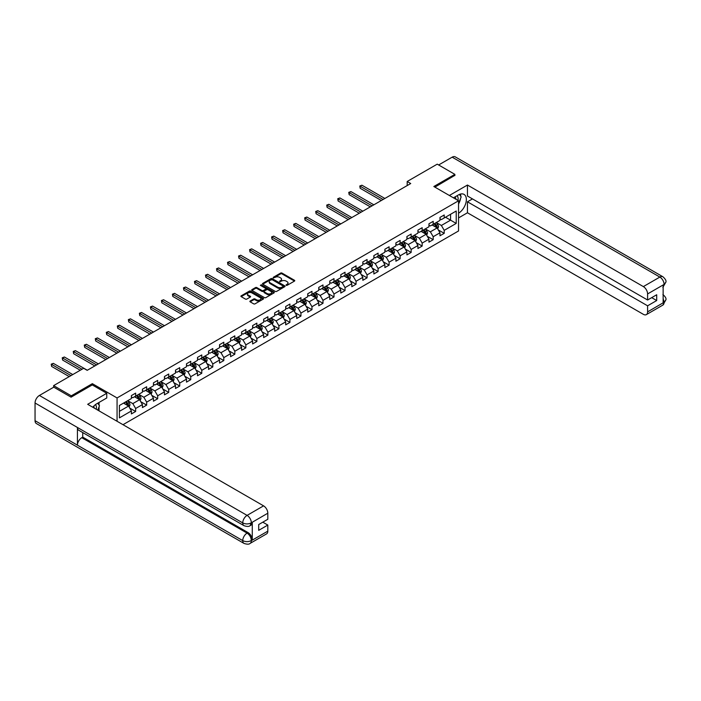 <?xml version="1.0" encoding="UTF-8"?>
<svg xmlns="http://www.w3.org/2000/svg" width="701" height="701" viewBox="0 0 701 701"><rect width="100%" height="100%" fill="white"/><g stroke="black" fill="none" stroke-linecap="round" stroke-linejoin="round"><path stroke-width="1.05" d="M286.131 285.342L287.103 285.342L294.473 281.092A0.981 0.57 0 0 0 294.473 280.286L281.995 273.083A0.981 0.57 0 0 0 280.602 273.083L273.241 277.333L273.241 277.894L275.16 277.351A3.137 1.814 0 0 1 279.603 277.351L280.637 277.946A3.137 1.814 0 0 1 281.557 279.226A3.137 1.814 0 0 1 280.637 280.505L279.681 281.618L281.609 281.066A3.137 1.814 0 0 1 286.052 281.066L287.086 281.671A3.137 1.814 0 0 1 288.006 282.95A3.137 1.814 0 0 1 287.086 284.229L286.131 285.342L286.131 284.781M250.161 301.027A0.981 0.57 0 0 0 250.161 301.824L253.666 303.848A0.981 0.57 0 0 0 255.05 303.848L263.234 299.125A0.981 0.57 0 0 0 263.234 298.328L250.756 291.117A0.981 0.57 0 0 0 249.363 291.117L241.188 295.84A0.981 0.57 0 0 0 241.188 296.646L245.411 299.082A0.981 0.57 0 0 0 246.805 299.082L250.301 297.066A0.981 0.57 0 0 0 250.301 296.26L248.207 295.051A2.62 1.516 0 0 1 247.435 293.982A2.62 1.516 0 0 1 249.057 292.58A2.62 1.516 0 0 1 251.913 292.913L260.132 297.653A2.62 1.516 0 0 1 260.903 298.722A2.62 1.516 0 0 1 259.282 300.124A2.62 1.516 0 0 1 256.426 299.791L255.05 299.003A0.981 0.57 0 0 0 253.666 299.003L250.161 301.027L250.161 301.824L253.666 299.818L253.666 299.003M92.339 384.972L92.339 383.666L71.292 395.82L53.627 385.62L53.627 387.25M92.339 383.666L117.067 397.94L458.55 200.784L458.55 230.962L122.999 424.692M454.879 175.574L454.879 174.356L433.831 186.51L458.55 200.784M454.879 174.356L437.222 164.157L407.193 181.489L407.193 185.572M53.627 385.62L83.656 368.288L87.187 370.33L410.725 183.531L407.193 181.489M275.23 291.397A0.981 0.57 0 0 0 276.615 291.397L284.799 286.674A0.981 0.57 0 0 0 284.799 285.877L272.321 278.665A0.981 0.57 0 0 0 270.928 278.665L262.752 283.388A0.981 0.57 0 0 0 262.752 284.194L275.23 291.397M260.632 285.491L274.003 292.904L265.837 297.627A0.981 0.57 0 0 1 264.452 297.627L251.966 290.416L255.471 288.409L255.471 287.594L251.966 289.618A0.981 0.57 0 0 0 251.966 290.416L251.966 289.618M255.471 288.409A0.981 0.57 0 0 1 256.855 288.409L256.855 287.594A0.981 0.57 0 0 0 255.471 287.594M256.855 287.594L261.92 290.521A0.981 0.57 0 0 0 263.304 290.521L265.626 289.18A0.981 0.57 0 0 0 265.626 288.374L260.36 285.333L261.324 284.772L274.021 292.098A0.981 0.57 0 0 1 274.021 292.895L274.021 292.098M117.067 421.266L117.067 397.94M129.746 408.078L135.644 411.478L135.644 408.499L142.426 404.591L142.426 407.561L146.667 405.117L146.667 402.137L153.449 398.229L153.449 401.2L157.69 398.755L157.69 395.776L164.463 391.859L164.463 394.838L168.704 392.394L168.704 389.414L175.487 385.497L175.487 388.477L179.728 386.032L179.728 383.053L186.51 379.136L186.51 382.115L190.751 379.67L190.751 376.691L197.524 372.774L197.524 375.754L201.765 373.309L201.765 370.33L208.547 366.413L208.547 369.392L212.789 366.947L212.789 363.968L219.571 360.051L219.571 363.03L223.812 360.577L223.812 357.606L230.585 353.69L230.585 356.669L234.826 354.215L234.826 351.245L241.608 347.328L241.608 350.298L245.849 347.854L245.849 344.874L252.632 340.966L252.632 343.937L256.864 341.492L256.864 338.513L263.646 334.596L263.646 337.575L267.887 335.131L267.887 332.151L274.669 328.234L274.669 331.214L278.91 328.769L278.91 325.79L285.693 321.873L285.693 324.852L289.925 322.407L289.925 319.428L296.707 315.511L296.707 318.491L300.948 316.046L300.948 313.067L307.73 309.15L307.73 312.129L311.971 309.684L311.971 306.705L318.753 302.788L318.753 305.767L322.986 303.314L322.986 300.343L329.768 296.427L329.768 299.406L334.009 296.952L334.009 293.982L340.791 290.065L340.791 293.044L345.032 290.591L345.032 287.612L351.814 283.703L351.814 286.674L356.047 284.229L356.047 281.25L362.829 277.342L362.829 280.312L367.07 277.868L367.07 274.888L373.852 270.972L373.852 273.951L378.093 271.506L378.093 268.527L384.875 264.61L384.875 267.589L389.108 265.144L389.108 262.165L395.89 258.248L395.89 261.228L400.131 258.783L400.131 255.804L406.913 251.887L406.913 254.866L411.154 252.421L411.154 249.442L417.936 245.525L417.936 248.505L422.168 246.06L422.168 243.081L428.951 239.164L428.951 242.143L433.192 239.689L433.192 236.719L439.974 232.802L439.974 235.781L444.215 233.328L444.215 230.357L456.22 223.417L456.22 211.019L450.568 214.287L450.568 220.158L456.22 223.417M135.644 411.478L131.402 413.932L131.402 410.952L119.398 417.884L119.398 405.485L131.402 398.554L131.402 395.574L135.644 393.13L135.644 396.1L142.426 392.192L142.426 389.213L146.667 386.768L146.667 389.738L153.449 385.83L153.449 382.851L157.69 380.398L157.69 383.377L164.463 379.46L164.463 376.49L168.704 374.036L168.704 377.015L175.487 373.098L175.487 370.128L179.728 367.675L179.728 370.654L186.51 366.737L186.51 363.758L190.751 361.313L190.751 364.292L197.524 360.375L197.524 357.396L201.765 354.951L201.765 357.931L208.547 354.014L208.547 351.035L212.789 348.59L212.789 351.569L219.571 347.652L219.571 344.673L223.812 342.228L223.812 345.207L230.585 341.291L230.585 338.311L234.826 335.867L234.826 338.846L241.608 334.929L241.608 331.95L245.849 329.505L245.849 332.476L252.632 328.567L252.632 325.588L256.864 323.143L256.864 326.114L263.646 322.197L263.646 319.227L267.887 316.773L267.887 319.752L274.669 315.836L274.669 312.865L278.91 310.412L278.91 313.391L285.693 309.474L285.693 306.495L289.925 304.05L289.925 307.029L296.707 303.112L296.707 300.133L300.948 297.688L300.948 300.668L307.73 296.751L307.73 293.772L311.971 291.327L311.971 294.306L318.753 290.389L318.753 287.41L322.986 284.965L322.986 287.945L329.768 284.028L329.768 281.048L334.009 278.604L334.009 281.583L340.791 277.666L340.791 274.687L345.032 272.242L345.032 275.213L351.814 271.305L351.814 268.325L356.047 265.881L356.047 268.851L362.829 264.943L362.829 261.964L367.07 259.51L367.07 262.489L373.852 258.573L373.852 255.602L378.093 253.149L378.093 256.128L384.875 252.211L384.875 249.241L389.108 246.787L389.108 249.766L395.89 245.849L395.89 242.87L400.131 240.425L400.131 243.405L406.913 239.488L406.913 236.509L411.154 234.064L411.154 237.043L417.936 233.126L417.936 230.147L422.168 227.702L422.168 230.682L428.951 226.765L428.951 223.785L433.192 221.341L433.192 224.32L439.974 220.403L439.974 217.424L444.215 214.979L444.215 217.958L456.22 211.019M134.513 396.757L139.604 399.693L132.822 403.61L127.731 400.674M131.402 396.924L132.822 397.739L135.644 396.1M132.822 403.61L135.644 408.499M139.604 399.693L142.426 404.591M145.536 390.396L150.619 393.331L143.836 397.248L138.754 394.312M142.426 390.553L143.836 391.377L146.667 389.738M143.836 397.248L146.667 402.137M150.619 393.331L153.449 398.229M156.56 384.034L161.642 386.97L154.86 390.886L149.777 387.951M153.449 384.192L154.86 385.007L157.69 383.377M154.86 390.886L157.69 395.776M161.642 386.97L164.463 391.859M167.574 377.673L172.665 380.608L165.883 384.525L160.792 381.581M164.463 377.83L165.883 378.645L168.704 377.015M165.883 384.525L168.704 389.414M172.665 380.608L175.487 385.497M178.597 371.311L183.68 374.246L176.897 378.154L171.815 375.219M175.487 371.469L176.897 372.284L179.728 370.654M176.897 378.154L179.728 383.053M183.68 374.246L186.51 379.136M189.62 364.941L194.703 367.885L187.921 371.793L182.838 368.857M186.51 365.107L187.921 365.922L190.751 364.292M187.921 371.793L190.751 376.691M194.703 367.885L197.524 372.774M200.635 358.579L205.726 361.514L198.944 365.431L193.853 362.496M197.524 358.746L198.944 359.56L201.765 357.931M198.944 365.431L201.765 370.33M205.726 361.514L208.547 366.413M211.658 352.217L216.74 355.153L209.958 359.07L204.876 356.134M208.547 352.384L209.958 353.199L212.789 351.569M209.958 359.07L212.789 363.968M216.74 355.153L219.571 360.051M222.681 345.856L227.764 348.791L220.981 352.708L215.899 349.773M219.571 346.022L220.981 346.837L223.812 345.207M220.981 352.708L223.812 357.606M227.764 348.791L230.585 353.69M233.696 339.494L238.787 342.43L232.005 346.347L226.914 343.411M230.585 339.661L232.005 340.476L234.826 338.846M232.005 346.347L234.826 351.245M238.787 342.43L241.608 347.328M244.719 333.133L249.801 336.068L243.019 339.985L237.937 337.05M241.608 333.299L243.019 334.114L245.849 332.476M243.019 339.985L245.849 344.874M249.801 336.068L252.632 340.966M255.734 326.771L260.825 329.707L254.042 333.623L248.96 330.688M252.632 326.929L254.042 327.753L256.864 326.114M254.042 333.623L256.864 338.513M260.825 329.707L263.646 334.596M266.757 320.41L271.848 323.345L265.066 327.262L259.975 324.326M263.646 320.567L265.066 321.382L267.887 319.752M265.066 327.262L267.887 332.151M271.848 323.345L274.669 328.234M277.78 314.048L282.862 316.983L276.08 320.9L270.998 317.956M274.669 314.206L276.08 315.021L278.91 313.391M276.08 320.9L278.91 325.79M282.862 316.983L285.693 321.873M288.794 307.678L293.885 310.622L287.103 314.53L282.021 311.594M285.693 307.844L287.103 308.659L289.925 307.029M287.103 314.53L289.925 319.428M293.885 310.622L296.707 315.511M299.818 301.316L304.909 304.26L298.127 308.168L293.036 305.233M296.707 301.483L298.127 302.297L300.948 300.668M298.127 308.168L300.948 313.067M304.909 304.26L307.73 309.15M310.841 294.955L315.923 297.89L309.141 301.807L304.059 298.871M307.73 295.121L309.141 295.936L311.971 294.306M309.141 301.807L311.971 306.705M315.923 297.89L318.753 302.788M321.855 288.593L326.946 291.528L320.164 295.445L315.082 292.51M318.753 288.759L320.164 289.574L322.986 287.945M320.164 295.445L322.986 300.343M326.946 291.528L329.768 296.427M332.879 282.231L337.97 285.167L331.187 289.084L326.096 286.148M329.768 282.398L331.187 283.213L334.009 281.583M331.187 289.084L334.009 293.982M337.97 285.167L340.791 290.065M343.902 275.87L348.984 278.805L342.202 282.722L337.12 279.787M340.791 276.036L342.202 276.851L345.032 275.213M342.202 282.722L345.032 287.612M348.984 278.805L351.814 283.703M354.916 269.508L360.007 272.444L353.225 276.36L348.143 273.425M351.814 269.666L353.225 270.49L356.047 268.851M353.225 276.36L356.047 281.25M360.007 272.444L362.829 277.342M365.94 263.147L371.031 266.082L364.248 269.999L359.157 267.063M362.829 263.304L364.248 264.119L367.07 262.489M364.248 269.999L367.07 274.888M371.031 266.082L373.852 270.972M376.963 256.785L382.045 259.72L375.263 263.637L370.181 260.693M373.852 256.943L375.263 257.758L378.093 256.128M375.263 263.637L378.093 268.527M382.045 259.72L384.875 264.61M387.977 250.423L393.068 253.359L386.286 257.276L381.195 254.332M384.875 250.581L386.286 251.396L389.108 249.766M386.286 257.276L389.108 262.165M393.068 253.359L395.89 258.248M399 244.053L404.091 246.997L397.309 250.905L392.218 247.97M395.89 244.22L397.309 245.035L400.131 243.405M397.309 250.905L400.131 255.804M404.091 246.997L406.913 251.887M410.024 237.692L415.106 240.627L408.324 244.544L403.241 241.608M406.913 237.858L408.324 238.673L411.154 237.043M408.324 244.544L411.154 249.442M415.106 240.627L417.936 245.525M421.038 231.33L426.129 234.265L419.347 238.182L414.256 235.247M417.936 231.496L419.347 232.311L422.168 230.682M419.347 238.182L422.168 243.081M426.129 234.265L428.951 239.164M432.061 224.968L437.152 227.904L430.37 231.821L425.279 228.885M428.951 225.135L430.37 225.95L433.192 224.32M430.37 231.821L433.192 236.719M437.152 227.904L439.974 232.802M445.485 217.222L450.568 220.158L441.385 225.459L436.302 222.524M439.974 218.773L441.385 219.588L444.215 217.958M441.385 225.459L444.215 230.357M71.292 395.82L71.292 397.046M119.398 411.356L128.581 406.054L123.499 403.119M128.581 406.054L131.402 410.952M438.318 229.928L444.215 233.328M427.295 236.29L433.192 239.689M416.271 242.651L422.168 246.06M405.257 249.013L411.154 252.421M394.234 255.374L400.131 258.783M383.21 261.736L389.108 265.144M372.196 268.097L378.093 271.506M361.173 274.459L367.07 277.868M350.149 280.829L356.047 284.229M339.135 287.191L345.032 290.591M328.112 293.553L334.009 296.952M317.089 299.914L322.986 303.314M306.074 306.276L311.971 309.684M295.051 312.637L300.948 316.046M284.028 318.999L289.925 322.407M273.013 325.36L278.91 328.769M261.99 331.722L267.887 335.131M250.967 338.084L256.864 341.492M239.952 344.454L245.849 347.854M228.929 350.815L234.826 354.215M217.906 357.177L223.812 360.577M206.891 363.539L212.789 366.947M195.868 369.9L201.765 373.309M184.845 376.262L190.751 379.67M173.83 382.623L179.728 386.032M162.807 388.985L168.704 392.394M151.784 395.346L157.69 398.755M140.77 401.708L146.667 405.117M286.411 285.438L287.086 285.044A3.137 1.814 0 0 0 288.006 283.765L288.006 282.95M281.557 279.226L281.557 280.041A3.137 1.814 0 0 1 280.637 281.329L279.962 281.714M294.473 280.286L294.473 281.092L281.995 273.898A0.981 0.57 0 0 0 280.602 273.898L273.513 277.99M284.799 285.877L284.799 286.674L272.321 279.48A0.981 0.57 0 0 0 270.928 279.48L262.761 284.203L262.752 283.388M283.064 286.551L283.064 285.99L272.111 279.673L270.13 280.251A3.137 1.814 0 0 0 269.219 281.53A3.137 1.814 0 0 0 270.13 282.81L277.622 287.138A3.137 1.814 0 0 0 282.056 287.138L283.064 286.551L283.064 287.366L283.064 286.805M269.219 281.53L269.219 282.345A3.137 1.814 0 0 0 270.13 283.625L270.13 282.81M283.064 287.366L282.056 287.953A3.137 1.814 0 0 1 277.622 287.953L270.13 283.625M256.855 288.409L261.92 291.336A0.981 0.57 0 0 0 263.304 291.336L265.626 289.995A0.981 0.57 0 0 0 265.916 289.592L265.916 288.777M267.169 293.553A2.62 1.516 0 0 0 270.025 293.877A2.62 1.516 0 0 0 271.646 292.483A2.62 1.516 0 0 0 270.875 291.406L267.984 289.741A0.981 0.57 0 0 0 266.599 289.741L264.277 291.081A0.981 0.57 0 0 0 264.277 291.879L267.169 293.553L267.169 294.367A2.62 1.516 0 0 0 270.025 294.692A2.62 1.516 0 0 0 271.646 293.298L271.646 292.483M263.988 291.476L263.988 292.291A0.981 0.57 0 0 0 264.277 292.694L264.277 291.879M267.169 294.367L264.277 292.694M260.903 298.722L260.903 299.537A2.62 1.516 0 0 1 259.282 300.939A2.62 1.516 0 0 1 256.426 300.615L255.05 299.818A0.981 0.57 0 0 0 253.666 299.818M247.435 293.982L247.435 294.797A2.62 1.516 0 0 0 248.207 295.866L248.207 295.051M250.301 296.26L250.301 297.066L248.207 295.866M263.225 299.134L250.756 291.931A0.981 0.57 0 0 0 249.363 291.931L241.197 296.654L241.188 295.84M437.704 228.876L438.546 226.756A2.646 1.525 -120 0 0 437.704 224.504L436.241 222.559M433.7 225.915L432.71 224.592M384.875 198.462L361.935 185.213L360.165 186.238L360.165 188.271L381.344 200.495M434.05 223.821L435.514 225.766A2.646 1.525 60 0 1 436.267 227.361L437.117 226.87A2.646 1.525 -120 0 0 436.364 225.275L434.9 223.33M434.234 223.715L435.856 225.871A1.349 0.78 60 0 1 436.101 226.283L437.117 226.87M360.165 188.271L359.779 186.01L383.105 199.478M359.779 186.01L361.935 185.213M457.911 200.416A6.493 3.75 120 0 0 456.947 195.798M455.843 199.215A4.443 2.567 120 0 0 454.923 196.981A4.443 2.567 120 0 0 454.914 196.972M459.427 194.44L461.162 196.911L458.55 203.641M96.221 409.235A6.493 3.75 120 0 0 95.362 404.696M94.153 408.035A4.443 2.567 120 0 0 93.697 406.212M97.702 403.206L99.472 405.73L97.772 410.129M458.55 213.218A11.242 6.493 120 0 0 465.779 203.308A11.242 6.493 120 0 0 464.036 194.396A11.242 6.493 120 0 0 458.41 194.948L453.433 197.831M458.55 217.915L467.453 212.771L467.453 201.8L647.593 305.802L647.593 311.884L664.189 302.21L663.137 302.709L663.137 285.167L664.092 284.413L647.593 293.938A5.994 3.461 -120 0 0 643.352 286.595L659.851 277.07L452.163 157.164L438.633 164.972M472.474 198.909L467.453 201.8M651.693 297.645L656.706 300.545L656.706 294.753L647.593 300.01L467.453 196.008L467.453 185.038L643.352 286.595M449.367 195.483L467.453 185.038M467.453 212.771L643.352 314.328A5.994 3.461 -120 0 0 646.348 314.626A5.994 3.461 -120 0 0 647.593 311.884M452.163 157.164A6.143 3.549 -60 0 1 455.229 156.858L662.918 276.772A6.143 3.549 -60 0 0 659.851 277.07A5.994 3.461 60 0 1 664.092 284.413M647.593 300.01L647.593 293.938M656.706 300.545L647.593 305.802M454.879 175.338L434.892 187.123M458.55 203.973A11.242 6.493 120 0 0 460.601 198.374M460.776 196.359A11.242 6.493 120 0 0 460.496 194.072M663.137 298.512L664.092 302.157M662.918 294.508C665.337 296.681 666.344 298.407 665.95 299.713L664.197 302.21M662.918 276.772C665.328 278.919 666.344 280.663 665.95 282.012L664.197 284.475M244.009 525.68A6.143 3.549 -60 0 1 242.739 522.902C245.569 524.26 248.391 524.252 251.212 522.867L250.082 525.671C249.074 526.688 247.05 526.696 244.009 525.68L78.705 430.239A6.143 3.549 -60 0 1 77.434 427.47L35.05 402.996A6.143 3.549 -60 0 1 39.396 395.469L53.767 387.171L71.081 397.16L92.269 384.928L106.754 393.287L106.754 397.984L96.72 403.776A11.242 6.493 120 0 0 92.786 407.246M106.754 393.287L87.678 404.302L263.576 505.859A5.994 3.461 60 0 1 267.817 513.202L267.817 519.275L258.704 524.541L258.704 530.333L267.817 525.067L267.817 531.148A5.994 3.461 60 0 1 266.573 533.89L250.082 543.415A5.994 3.461 -120 0 0 251.326 540.664L267.817 531.148M98.806 410.725L101.172 412.092M99.051 410.584L99.051 406.817M99.051 405.134L99.051 402.427M250.082 543.415C249.127 544.423 247.102 544.432 244.009 543.415L36.321 423.509A6.143 3.549 -60 0 1 35.05 420.696L77.434 445.17A6.143 3.549 -60 0 1 81.78 437.687L247.085 533.119L248.04 532.576A5.994 3.461 60 0 1 252.272 539.91L252.272 522.376A5.994 3.461 60 0 1 251.037 525.119L250.082 525.671M35.05 402.996L35.05 420.696M39.396 395.469L247.085 515.384A6.143 3.549 -60 0 0 242.739 522.902L77.434 427.47L77.434 445.17L242.739 540.602C245.56 541.969 248.382 541.969 251.221 540.602L251.326 540.664M267.817 525.067L262.805 522.175M82.736 432.561L82.736 437.135L248.04 532.576M82.736 437.135L81.78 437.687M426.69 235.238L427.522 233.118A2.646 1.525 -120 0 0 426.681 230.866L425.227 228.92M422.685 232.276L421.695 230.953M373.852 204.823L350.912 191.575L349.151 192.6L349.151 194.641L370.321 206.865M423.036 230.182L424.491 232.127A2.646 1.525 60 0 1 425.253 233.722L426.094 233.231A2.646 1.525 -120 0 0 425.341 231.637L423.886 229.691M423.22 230.077L424.832 232.233A1.349 0.78 60 0 1 425.078 232.644L426.094 233.231M349.151 194.641L348.756 192.372L372.082 205.84M348.756 192.372L350.912 191.575M415.667 241.6L416.508 239.479A2.646 1.525 -120 0 0 415.658 237.227L414.203 235.282M411.662 238.638L410.672 237.324M362.829 211.185L339.897 197.945L338.127 198.961L338.127 201.003L359.298 213.227M412.013 236.544L413.467 238.489A2.646 1.525 60 0 1 414.23 240.084L415.08 239.593A2.646 1.525 -120 0 0 414.317 237.998L412.863 236.053M412.197 236.439L413.818 238.594A1.349 0.78 60 0 1 414.063 239.006L415.08 239.593M338.127 201.003L337.742 198.733L361.068 212.201M337.742 198.733L339.897 197.945M404.643 247.961L405.485 245.841A2.646 1.525 -120 0 0 404.643 243.589L403.18 241.643M400.639 245.008L399.649 243.685M351.814 217.547L328.874 204.306L327.104 205.323L327.104 207.365L348.283 219.588M400.99 242.905L402.453 244.851A2.646 1.525 60 0 1 403.206 246.445L404.056 245.955A2.646 1.525 -120 0 0 403.303 244.36L401.839 242.415M401.174 242.8L402.795 244.956A1.349 0.78 60 0 1 403.04 245.368L404.056 245.955M327.104 207.365L326.719 205.095L350.044 218.563M326.719 205.095L328.874 204.306M393.629 254.323L394.47 252.202A2.646 1.525 -120 0 0 393.62 249.95L392.166 248.005M389.625 251.37L388.634 250.047M340.791 223.908L317.851 210.668L316.09 211.684L316.09 213.726L337.26 225.95M389.975 249.267L391.43 251.212A2.646 1.525 60 0 1 392.192 252.807L393.033 252.316A2.646 1.525 -120 0 0 392.28 250.73L390.825 248.776M390.159 249.162L391.771 251.326A1.349 0.78 60 0 1 392.017 251.729L393.033 252.316M316.09 213.726L315.695 211.465L339.021 224.925M315.695 211.465L317.851 210.668M382.606 260.684L383.447 258.564A2.646 1.525 -120 0 0 382.597 256.312L381.142 254.367M378.601 257.731L377.611 256.408M329.768 230.27L306.836 217.03L305.066 218.046L305.066 220.088L326.237 232.311M378.952 255.628L380.415 257.582A2.646 1.525 60 0 1 381.169 259.168L382.019 258.678A2.646 1.525 -120 0 0 381.256 257.092L379.802 255.146M379.136 255.523L380.757 257.688A1.349 0.78 60 0 1 381.002 258.091L382.019 258.678M305.066 220.088L304.681 217.827L328.007 231.295M304.681 217.827L306.836 217.03M371.583 267.046L372.424 264.934A2.646 1.525 -120 0 0 371.583 262.673L370.119 260.728M367.578 264.093L366.588 262.77M318.753 236.631L295.813 223.391L294.043 224.408L294.043 226.449L315.222 238.673M367.929 261.99L369.392 263.944A2.646 1.525 60 0 1 370.146 265.53L370.995 265.039A2.646 1.525 -120 0 0 370.242 263.453L368.779 261.508M368.113 261.885L369.734 264.049A1.349 0.78 60 0 1 369.979 264.461L370.995 265.039M294.043 226.449L293.658 224.189L316.983 237.657M293.658 224.189L295.813 223.391M360.568 273.408L361.409 271.296A2.646 1.525 -120 0 0 360.559 269.035L359.105 267.09M356.564 270.455L355.573 269.131M307.73 242.993L284.79 229.753L283.029 230.769L283.029 232.811L304.199 245.035M356.914 268.36L358.369 270.306A2.646 1.525 60 0 1 359.131 271.892L359.972 271.41A2.646 1.525 -120 0 0 359.219 269.815L357.764 267.87M357.098 268.246L358.71 270.411A1.349 0.78 60 0 1 358.956 270.823L359.972 271.41M283.029 232.811L282.634 230.55L305.969 244.018M282.634 230.55L284.79 229.753M349.545 279.769L350.386 277.657A2.646 1.525 -120 0 0 349.536 275.405L348.082 273.451M345.54 276.816L344.55 275.493M296.707 249.363L273.776 236.114L272.006 237.14L272.006 239.172L293.176 251.396M345.891 274.722L347.354 276.667A2.646 1.525 60 0 1 348.108 278.262L348.958 277.771A2.646 1.525 -120 0 0 348.195 276.176L346.741 274.231M346.075 274.617L347.696 276.772A1.349 0.78 60 0 1 347.941 277.184L348.958 277.771M272.006 239.172L271.62 236.912L294.946 250.38M271.62 236.912L273.776 236.114M338.522 286.139L339.363 284.019A2.646 1.525 -120 0 0 338.522 281.767L337.058 279.822M334.517 283.178L333.527 281.855M285.693 255.725L262.752 242.476L260.991 243.501L260.991 245.534L282.161 257.758M334.868 281.083L336.331 283.029A2.646 1.525 60 0 1 337.085 284.624L337.935 284.133A2.646 1.525 -120 0 0 337.181 282.538L335.718 280.593M335.06 280.978L336.673 283.134A1.349 0.78 60 0 1 336.918 283.546L337.935 284.133M260.991 245.534L260.597 243.273L283.923 256.741M260.597 243.273L262.752 242.476M327.507 292.501L328.348 290.38A2.646 1.525 -120 0 0 327.498 288.129L326.044 286.183M323.503 289.539L322.513 288.216M274.669 262.086L251.729 248.837L249.968 249.863L249.968 251.904L271.138 264.119M323.853 287.445L325.308 289.39A2.646 1.525 60 0 1 326.07 290.985L326.911 290.494A2.646 1.525 -120 0 0 326.158 288.9L324.703 286.954M324.037 287.34L325.65 289.495A1.349 0.78 60 0 1 325.895 289.907L326.911 290.494M249.968 251.904L249.574 249.635L272.908 263.103M249.574 249.635L251.729 248.837M316.484 298.863L317.325 296.742A2.646 1.525 -120 0 0 316.475 294.49L315.021 292.545M312.48 295.901L311.489 294.578M263.646 268.448L240.715 255.208L238.945 256.224L238.945 258.266L260.115 270.49M312.83 293.807L314.293 295.752A2.646 1.525 60 0 1 315.047 297.347L315.897 296.856A2.646 1.525 -120 0 0 315.135 295.261L313.68 293.316M313.014 293.701L314.635 295.857A1.349 0.78 60 0 1 314.88 296.269L315.897 296.856M238.945 258.266L238.559 255.996L261.885 269.464M238.559 255.996L240.715 255.208M305.461 305.224L306.302 303.104A2.646 1.525 -120 0 0 305.461 300.852L303.997 298.906M301.456 302.262L300.466 300.948M252.632 274.81L229.691 261.569L227.93 262.586L227.93 264.627L249.1 276.851M301.807 300.168L303.27 302.113A2.646 1.525 60 0 1 304.024 303.708L304.874 303.218A2.646 1.525 -120 0 0 304.12 301.623L302.657 299.678M302 300.063L303.612 302.219A1.349 0.78 60 0 1 303.857 302.63L304.874 303.218M227.93 264.627L227.536 262.358L250.862 275.826M227.536 262.358L229.691 261.569M294.446 311.586L295.287 309.465A2.646 1.525 -120 0 0 294.438 307.213L292.983 305.268M290.442 308.633L289.452 307.31M241.608 281.171L218.668 267.931L216.907 268.947L216.907 270.989L238.077 283.213M290.792 306.53L292.247 308.475A2.646 1.525 60 0 1 293.009 310.07L293.85 309.579A2.646 1.525 -120 0 0 293.097 307.984L291.642 306.039M290.976 306.425L292.589 308.58A1.349 0.78 60 0 1 292.834 308.992L293.85 309.579M216.907 270.989L216.521 268.72L239.847 282.188M216.521 268.72L218.668 267.931M283.423 317.947L284.264 315.827A2.646 1.525 -120 0 0 283.414 313.575L281.96 311.63M279.419 314.994L278.428 313.671M230.585 287.533L207.654 274.293L205.884 275.309L205.884 277.351L227.054 289.574M279.769 312.891L281.232 314.837A2.646 1.525 60 0 1 281.986 316.431L282.836 315.941A2.646 1.525 -120 0 0 282.074 314.355L280.619 312.401M279.953 312.786L281.574 314.951A1.349 0.78 60 0 1 281.82 315.354L282.836 315.941M205.884 277.351L205.498 275.09L228.824 288.558M205.498 275.09L207.654 274.293M272.4 324.309L273.241 322.197A2.646 1.525 -120 0 0 272.4 319.936L270.936 317.991M268.395 321.356L267.405 320.033M219.571 293.894L196.631 280.654L194.869 281.671L194.869 283.712L216.039 295.936M268.746 319.253L270.209 321.207A2.646 1.525 60 0 1 270.963 322.793L271.813 322.302A2.646 1.525 -120 0 0 271.059 320.716L269.596 318.771M268.939 319.148L270.551 321.312A1.349 0.78 60 0 1 270.796 321.715L271.813 322.302M194.869 283.712L194.475 281.451L217.801 294.919M194.475 281.451L196.631 280.654M261.385 330.67L262.227 328.559A2.646 1.525 -120 0 0 261.377 326.298L259.922 324.353M257.381 327.717L256.391 326.394M208.547 300.256L185.607 287.016L183.846 288.032L183.846 290.074L205.016 302.297M257.731 325.623L259.186 327.569A2.646 1.525 60 0 1 259.948 329.155L260.79 328.673A2.646 1.525 -120 0 0 260.036 327.078L258.581 325.133M257.915 325.509L259.528 327.674A1.349 0.78 60 0 1 259.773 328.086L260.79 328.673M183.846 290.074L183.46 287.813L206.786 301.281M183.46 287.813L185.607 287.016M250.362 337.032L251.203 334.92A2.646 1.525 -120 0 0 250.353 332.66L248.899 330.714M246.358 334.079L245.368 332.756M197.524 306.617L174.593 293.377L172.823 294.402L172.823 296.435L193.993 308.659M246.708 331.985L248.172 333.93A2.646 1.525 60 0 1 248.925 335.516L249.775 335.034A2.646 1.525 -120 0 0 249.013 333.439L247.558 331.494M246.892 331.871L248.513 334.035A1.349 0.78 60 0 1 248.759 334.447L249.775 335.034M172.823 296.435L172.437 294.175L195.763 307.643M172.437 294.175L174.593 293.377M239.339 343.394L240.18 341.282A2.646 1.525 -120 0 0 239.339 339.03L237.876 337.076M235.334 340.441L234.344 339.118M186.51 312.988L163.57 299.739L161.808 300.764L161.808 302.797L182.979 315.021M235.685 338.346L237.148 340.292A2.646 1.525 60 0 1 237.902 341.886L238.752 341.396A2.646 1.525 -120 0 0 237.998 339.801L236.535 337.856M235.878 338.241L237.49 340.397A1.349 0.78 60 0 1 237.735 340.809L238.752 341.396M161.808 302.797L161.414 300.536L184.74 314.004M161.414 300.536L163.57 299.739M228.324 349.764L229.166 347.643A2.646 1.525 -120 0 0 228.316 345.391L226.861 343.446M224.32 346.802L223.33 345.479M175.487 319.349L152.546 306.1L150.785 307.126L150.785 309.159L171.955 321.382M224.67 344.708L226.125 346.653A2.646 1.525 60 0 1 226.887 348.248L227.729 347.757A2.646 1.525 -120 0 0 226.975 346.163L225.52 344.217M224.855 344.603L226.467 346.758A1.349 0.78 60 0 1 226.712 347.17L227.729 347.757M150.785 309.159L150.4 306.898L173.725 320.366M150.4 306.898L152.546 306.1M217.301 356.126L218.142 354.005A2.646 1.525 -120 0 0 217.292 351.753L215.838 349.808M213.297 353.164L212.307 351.841M164.463 325.711L141.532 312.462L139.762 313.487L139.762 315.529L160.932 327.753M213.647 351.07L215.111 353.015A2.646 1.525 60 0 1 215.864 354.61L216.714 354.119A2.646 1.525 -120 0 0 215.952 352.524L214.497 350.579M213.831 350.964L215.452 353.12A1.349 0.78 60 0 1 215.698 353.532L216.714 354.119M139.762 315.529L139.376 313.259L162.702 326.727M139.376 313.259L141.532 312.462M206.278 362.487L207.119 360.367A2.646 1.525 -120 0 0 206.278 358.115L204.815 356.169M202.274 359.525L201.283 358.211M153.449 332.072L130.509 318.832L128.747 319.849L128.747 321.89L149.918 334.114M202.633 357.431L204.087 359.376A2.646 1.525 60 0 1 204.841 360.971L205.691 360.48A2.646 1.525 -120 0 0 204.937 358.886L203.474 356.94M202.817 357.326L204.429 359.482A1.349 0.78 60 0 1 204.674 359.893L205.691 360.48M128.747 321.89L128.353 319.621L151.679 333.089M128.353 319.621L130.509 318.832M195.264 368.849L196.105 366.728A2.646 1.525 -120 0 0 195.255 364.476L193.8 362.531M191.259 365.887L190.269 364.573M142.426 338.434L119.485 325.194L117.724 326.21L117.724 328.252L138.894 340.476M191.61 363.793L193.064 365.738A2.646 1.525 60 0 1 193.826 367.333L194.668 366.842A2.646 1.525 -120 0 0 193.914 365.247L192.46 363.302M191.794 363.688L193.406 365.843A1.349 0.78 60 0 1 193.651 366.255L194.668 366.842M117.724 328.252L117.339 325.983L140.664 339.45M117.339 325.983L119.485 325.194M184.24 375.21L185.082 373.09A2.646 1.525 -120 0 0 184.232 370.838L182.777 368.892M180.236 372.257L179.246 370.934M131.402 344.796L108.471 331.555L106.701 332.572L106.701 334.614L127.871 346.837M180.586 370.154L182.05 372.1A2.646 1.525 60 0 1 182.803 373.694L183.653 373.204A2.646 1.525 -120 0 0 182.891 371.618L181.436 369.664M180.77 370.049L182.391 372.213A1.349 0.78 60 0 1 182.637 372.617L183.653 373.204M106.701 334.614L106.315 332.353L129.641 345.812M106.315 332.353L108.471 331.555M173.217 381.572L174.058 379.451A2.646 1.525 -120 0 0 173.217 377.199L171.754 375.254M169.213 378.619L168.222 377.296M120.388 351.157L97.448 337.917L95.686 338.933L95.686 340.975L116.857 353.199M169.572 376.516L171.026 378.47A2.646 1.525 60 0 1 171.78 380.056L172.63 379.565A2.646 1.525 -120 0 0 171.876 377.979L170.413 376.034M169.756 376.411L171.368 378.575A1.349 0.78 60 0 1 171.614 378.978L172.63 379.565M95.686 340.975L95.292 338.714L118.618 352.182M95.292 338.714L97.448 337.917M162.203 387.933L163.044 385.822A2.646 1.525 -120 0 0 162.194 383.561L160.739 381.616M158.198 384.98L157.208 383.657M109.365 357.519L86.425 344.279L84.663 345.295L84.663 347.337L105.833 359.56M158.549 382.877L160.003 384.831A2.646 1.525 60 0 1 160.766 386.417L161.607 385.927A2.646 1.525 -120 0 0 160.853 384.341L159.399 382.395M158.733 382.772L160.354 384.937A1.349 0.78 60 0 1 160.59 385.348L161.607 385.927M84.663 347.337L84.278 345.076L107.603 358.544M84.278 345.076L86.425 344.279M151.179 394.295L152.021 392.183A2.646 1.525 -120 0 0 151.179 389.922L149.716 387.977M147.175 391.342L146.185 390.019M98.342 363.88L75.41 350.64L73.64 351.657L73.64 353.698L94.81 365.922M147.525 389.248L148.989 391.193A2.646 1.525 60 0 1 149.742 392.779L150.592 392.297A2.646 1.525 -120 0 0 149.83 390.702L148.375 388.757M147.709 389.134L149.331 391.298A1.349 0.78 60 0 1 149.576 391.71L150.592 392.297M73.64 353.698L73.254 351.438L96.58 364.906M73.254 351.438L75.41 350.64M140.156 400.657L140.997 398.545A2.646 1.525 -120 0 0 140.156 396.293L138.693 394.339M136.152 397.704L135.162 396.38M87.327 370.251L64.387 357.002L62.626 358.027L62.626 360.06L80.264 370.251M136.511 395.609L137.966 397.555A2.646 1.525 60 0 1 138.719 399.149L139.569 398.659A2.646 1.525 -120 0 0 138.816 397.064L137.352 395.119M136.695 395.504L138.307 397.66A1.349 0.78 60 0 1 138.553 398.072L139.569 398.659M62.626 360.06L62.231 357.799L82.026 369.225M62.231 357.799L64.387 357.002M129.142 407.027L129.983 404.906A2.646 1.525 -120 0 0 129.133 402.654L127.678 400.709M125.137 404.065L124.147 402.742M72.773 374.571L53.364 363.363L51.602 364.389L51.602 366.421L69.241 376.612M125.488 401.971L126.942 403.916A2.646 1.525 60 0 1 127.705 405.511L128.546 405.02A2.646 1.525 -120 0 0 127.792 403.425L126.338 401.48M125.672 401.866L127.293 404.021A1.349 0.78 60 0 1 127.529 404.433L128.546 405.02M51.602 366.421L51.217 364.161L71.003 375.587M51.217 364.161L53.364 363.363M287.086 285.044L287.086 284.229M279.681 281.618L279.681 281.057M280.637 281.329L280.637 280.505M273.241 277.894L273.241 277.333M280.602 273.898L280.602 273.083M281.995 273.898L281.995 273.083M270.928 279.48L270.928 278.665M272.321 279.48L272.321 278.665M277.622 287.953L277.622 287.138M282.056 287.953L282.056 287.138M261.92 291.336L261.92 290.521M263.304 291.336L263.304 290.521M265.626 289.995L265.626 289.18M261.324 285.587L261.324 284.772M255.05 299.818L255.05 299.003M256.426 300.615L256.426 299.791M249.363 291.931L249.363 291.117M250.756 291.931L250.756 291.117M263.234 299.125L263.234 298.328M436.889 227.755L438.528 226.809M436.364 225.275L437.704 224.504M434.48 226.362L435.514 225.766M665.95 299.73L662.848 305.101A5.994 3.461 -120 0 0 664.092 302.359M663.137 287.156L664.092 284.615M252.272 539.91L251.221 540.602M267.817 513.202L251.221 522.867M251.326 522.928L252.272 522.376M251.326 522.718A5.994 3.461 60 0 0 247.085 515.384L263.576 505.859M244.009 543.415A6.143 3.549 -60 0 1 242.739 540.602A6.143 3.549 -60 0 1 247.085 533.119C249.635 534.828 251.046 537.281 251.326 540.462M425.866 234.116L427.514 233.17M425.341 231.637L426.681 230.866M423.457 232.723L424.491 232.127M414.843 240.478L416.49 239.532M414.317 237.998L415.658 237.227M412.433 239.085L413.467 238.489M403.829 246.84L405.467 245.893M403.303 244.36L404.643 243.589M401.419 245.455L402.453 244.851M392.805 253.201L394.453 252.255M392.28 250.73L393.62 249.95M390.396 251.817L391.43 251.212M381.782 259.572L383.429 258.616M381.256 257.092L382.597 256.312M379.372 258.178L380.415 257.582M370.768 265.933L372.406 264.978M370.242 263.453L371.583 262.673M368.358 264.54L369.392 263.944M359.744 272.295L361.392 271.348M359.219 269.815L360.559 269.035M357.335 270.901L358.369 270.306M348.721 278.656L350.369 277.71M348.195 276.176L349.536 275.405M346.312 277.263L347.354 276.667M337.707 285.018L339.345 284.071M337.181 282.538L338.522 281.767M335.297 283.625L336.331 283.029M326.684 291.379L328.331 290.433M326.158 288.9L327.498 288.129M324.274 289.986L325.308 289.39M315.66 297.741L317.308 296.795M315.135 295.261L316.475 294.49M313.251 296.348L314.293 295.752M304.646 304.103L306.284 303.156M304.12 301.623L305.461 300.852M302.236 302.709L303.27 302.113M293.623 310.464L295.27 309.518M293.097 307.984L294.438 307.213M291.213 309.08L292.247 308.475M282.599 316.826L284.247 315.879M282.074 314.355L283.414 313.575M280.19 315.441L281.232 314.837M271.585 323.196L273.224 322.241M271.059 320.716L272.4 319.936M269.175 321.803L270.209 321.207M260.562 329.558L262.209 328.603M260.036 327.078L261.377 326.298M258.152 328.164L259.186 327.569M249.538 335.919L251.186 334.973M249.013 333.439L250.353 332.66M247.129 334.526L248.172 333.93M238.524 342.281L240.163 341.334M237.998 339.801L239.339 339.03M236.114 340.888L237.148 340.292M227.501 348.642L229.148 347.696M226.975 346.163L228.316 345.391M225.091 347.249L226.125 346.653M216.478 355.004L218.125 354.058M215.952 352.524L217.292 351.753M214.068 353.611L215.111 353.015M205.463 361.365L207.102 360.419M204.937 358.886L206.278 358.115M203.053 359.972L204.087 359.376M194.44 367.727L196.087 366.781M193.914 365.247L195.255 364.476M192.03 366.343L193.064 365.738M183.417 374.089L185.064 373.142M182.891 371.618L184.232 370.838M181.007 372.704L182.05 372.1M172.402 380.459L174.041 379.504M171.876 377.979L173.217 377.199M169.993 379.066L171.026 378.47M161.379 386.821L163.026 385.865M160.853 384.341L162.194 383.561M158.969 385.427L160.003 384.831M150.364 393.182L152.003 392.236M149.83 390.702L151.179 389.922M147.946 391.789L148.989 391.193M139.341 399.544L140.98 398.597M138.816 397.064L140.156 396.293M136.932 398.15L137.966 397.555M128.318 405.905L129.965 404.959M127.792 403.425L129.133 402.654M125.908 404.512L126.942 403.916M283.265 287.086L283.265 286.271M646.348 314.626L662.848 305.101M665.95 282.03L662.848 287.357"/></g></svg>

